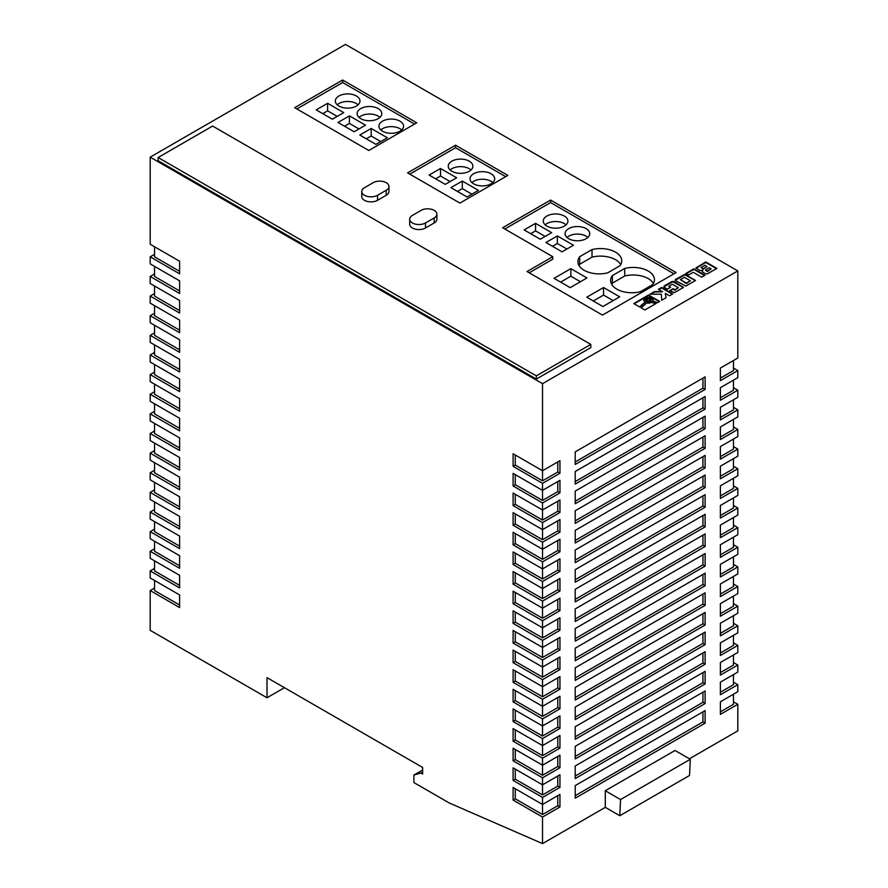 <?xml version="1.0" encoding="UTF-8"?>
<svg xmlns="http://www.w3.org/2000/svg" width="888" height="888" viewBox="0 0 888 888"><rect width="100%" height="100%" fill="white"/><g stroke="black" fill="none" stroke-linecap="round" stroke-linejoin="round"><path stroke-width="1.33" d="M650.504 298.757A2.953 1.709 0 0 0 647.285 298.39A2.953 1.709 0 0 0 645.465 299.966A2.953 1.709 0 0 0 646.331 301.165A2.953 1.709 0 0 0 649.55 301.531A2.953 1.709 0 0 0 651.37 299.966A2.953 1.709 0 0 0 650.504 298.757M651.337 300.211A2.953 1.709 0 0 0 650.504 299.256A2.953 1.709 0 0 0 647.496 298.845A2.953 1.709 0 0 0 645.498 300.211M469.286 161.183A12.332 7.115 0 0 0 455.844 159.64A12.332 7.115 0 0 0 448.24 166.211A12.332 7.115 0 0 0 451.848 171.251A12.332 7.115 0 0 0 465.279 172.794A12.332 7.115 0 0 0 472.893 166.211A12.332 7.115 0 0 0 469.286 161.183M471.017 169.985A12.332 7.115 0 0 0 469.286 168.731A12.332 7.115 0 0 0 450.116 169.985M491.075 173.759A12.332 7.115 0 0 0 477.644 172.217A12.332 7.115 0 0 0 470.03 178.799A12.332 7.115 0 0 0 473.648 183.827A12.332 7.115 0 0 0 487.079 185.37A12.332 7.115 0 0 0 494.694 178.799A12.332 7.115 0 0 0 491.075 173.759M492.818 182.573A12.332 7.115 0 0 0 491.075 181.319A12.332 7.115 0 0 0 471.905 182.573M378.177 108.58A12.332 7.115 0 0 0 364.735 107.037A12.332 7.115 0 0 0 357.131 113.609A12.332 7.115 0 0 0 360.739 118.648A12.332 7.115 0 0 0 374.17 120.191A12.332 7.115 0 0 0 381.785 113.609A12.332 7.115 0 0 0 378.177 108.58M379.909 117.383A12.332 7.115 0 0 0 378.177 116.128A12.332 7.115 0 0 0 359.007 117.383M356.377 95.993A12.332 7.115 0 0 0 342.946 94.45A12.332 7.115 0 0 0 335.331 101.032A12.332 7.115 0 0 0 338.939 106.061A12.332 7.115 0 0 0 352.381 107.603A12.332 7.115 0 0 0 359.995 101.032A12.332 7.115 0 0 0 356.377 95.993M358.108 104.806A12.332 7.115 0 0 0 356.377 103.541A12.332 7.115 0 0 0 337.207 104.806M399.966 121.168A12.332 7.115 0 0 0 386.535 119.614A12.332 7.115 0 0 0 378.921 126.196A12.332 7.115 0 0 0 382.539 131.224A12.332 7.115 0 0 0 395.97 132.767A12.332 7.115 0 0 0 403.585 126.196A12.332 7.115 0 0 0 399.966 121.168M401.709 129.97A12.332 7.115 0 0 0 399.966 128.716A12.332 7.115 0 0 0 380.797 129.97M616.849 289.155A21.268 12.277 0 0 0 640.37 291.73L652.691 284.615A21.268 12.277 0 0 0 654.456 279.72A21.268 12.277 0 0 0 624.708 268.454L612.376 275.58A21.268 12.277 0 0 0 610.611 280.475A21.268 12.277 0 0 0 616.849 289.155M586.113 228.627A12.332 7.115 0 0 0 572.671 227.084A12.332 7.115 0 0 0 565.068 233.666A12.332 7.115 0 0 0 568.675 238.694A12.332 7.115 0 0 0 582.106 240.237A12.332 7.115 0 0 0 589.721 233.666A12.332 7.115 0 0 0 586.113 228.627M587.845 237.44A12.332 7.115 0 0 0 586.113 236.175A12.332 7.115 0 0 0 566.944 237.44M564.313 216.05A12.332 7.115 0 0 0 550.882 214.496A12.332 7.115 0 0 0 543.267 221.079A12.332 7.115 0 0 0 546.875 226.107A12.332 7.115 0 0 0 560.317 227.65A12.332 7.115 0 0 0 567.932 221.079A12.332 7.115 0 0 0 564.313 216.05M566.045 224.853A12.332 7.115 0 0 0 564.313 223.598A12.332 7.115 0 0 0 545.143 224.853M584.149 270.285A21.268 12.277 0 0 0 607.67 272.86L620.002 265.745A21.268 12.277 0 0 0 621.767 260.839A21.268 12.277 0 0 0 592.019 249.584L579.686 256.699A21.268 12.277 0 0 0 577.922 261.594A21.268 12.277 0 0 0 584.149 270.285M386.236 182.695A9.246 5.339 0 0 0 373.16 182.695L364.446 187.734A9.246 5.339 0 0 0 361.738 191.508A9.246 5.339 0 0 0 367.443 196.437A9.246 5.339 0 0 0 377.522 195.282L386.236 190.243A9.246 5.339 0 0 0 388.944 186.469A9.246 5.339 0 0 0 386.236 182.695M434.188 210.378A9.246 5.339 0 0 0 421.112 210.378L412.398 215.418A9.246 5.339 0 0 0 409.69 219.192A9.246 5.339 0 0 0 415.395 224.12A9.246 5.339 0 0 0 425.474 222.966L434.188 217.937A9.246 5.339 0 0 0 436.896 214.152A9.246 5.339 0 0 0 434.188 210.378M701.687 277.178L704.972 275.269L693.85 268.853L685.936 273.415L688.633 274.98L693.25 272.305L701.687 277.178M648.795 302.708L646.63 302.519L640.847 307.659L644.855 309.979L656.121 303.474L651.859 301.876L648.795 303.208L646.63 303.019L641.192 307.859M702.386 271.961L705.627 273.859L707.248 273.893L716.894 268.398L705.771 261.971L695.981 267.887L699.766 270.54L702.708 270.296L702.386 271.961M675.857 280.841L685.847 286.047L695.493 280.475L684.837 274.325L675.79 279.287L675.191 279.898L675.857 280.841M673.093 288.7L669.785 290.609L674.358 292.674L683.471 287.412L673.914 281.407L671.772 281.607L664.313 285.903L663.935 287.168L667.299 289.177L670.606 287.268L668.842 286.247L672.338 284.238L678.332 287.701L674.836 289.71L673.093 288.7L670.229 290.864M658.341 289.355L662.57 291.797L654.589 291.519L649.927 294.206L661.338 294.217L661.693 300.255L666.022 297.758L665.334 293.395L669.463 295.771L672.749 293.873L661.627 287.457L658.341 289.355M652.835 298.901L652.846 300.999L657.442 302.719L659.673 301.432L648.54 295.005L633.743 303.563L639.527 306.904L645.099 301.942L643.645 300.111L645.032 298.013L649.65 297.291L652.835 298.901M602.464 315.085L676.134 272.549L550.582 200.066L502.63 227.75L552.758 256.688L527.039 271.539L602.464 315.085M342.646 80.009L294.694 107.692L368.798 150.483L416.75 122.799L342.646 80.009L342.646 82.528L296.881 108.958M455.555 145.199L407.603 172.883L459.906 203.086L507.858 175.402L455.555 145.199L455.555 147.719L409.779 174.137M409.69 219.192L409.69 224.22A9.246 5.339 0 0 0 415.395 229.16A9.246 5.339 0 0 0 425.474 228.005L434.188 222.966A9.246 5.339 0 0 0 436.896 219.192L436.896 214.152M542.524 383.66L737.817 270.907L345.476 44.4L150.183 157.154L150.183 244.233L179.609 261.227L179.609 273.804L150.183 256.821L150.183 263.869L179.609 280.852L179.609 293.44L150.183 276.446L150.183 283.494L179.609 300.488L179.609 313.064L150.183 296.081L150.183 303.13L179.609 320.113L179.609 332.7L150.183 315.717L150.183 322.755L179.609 339.749L179.609 352.336L150.183 335.342L150.183 342.391L179.609 359.374L179.609 371.961L150.183 354.978L150.183 362.026L179.609 379.01L179.609 391.597L150.183 374.603L150.183 381.651L179.609 398.645L179.609 411.222L150.183 394.239L150.183 401.287L179.609 418.27L179.609 430.858L150.183 413.864L150.183 420.912L179.609 437.906L179.609 450.482L150.183 433.499L150.183 440.548L179.609 457.531L179.609 470.118L150.183 453.135L150.183 460.173L179.609 477.167L179.609 489.754L150.183 472.76L150.183 479.809L179.609 496.803L179.609 509.379L150.183 492.396L150.183 499.445L179.609 516.428L179.609 529.015L150.183 512.021L150.183 519.069L179.609 536.063L179.609 548.64L150.183 531.657L150.183 538.705L179.609 555.688L179.609 568.276L150.183 551.282L150.183 558.33L179.609 575.324L179.609 587.912L150.183 570.917L150.183 577.966L179.609 594.949L179.609 607.536L150.183 590.553L150.183 630.314L267.011 697.768L267.011 677.633L422.644 767.476L422.644 774.025L420.901 773.015L413.919 775.035L413.919 782.583L449.228 802.963L542.524 843.6L542.524 817.06L559.951 806.992L559.951 794.405L542.524 804.473L542.524 797.424L559.951 787.367L559.951 774.78L542.524 784.848L542.524 777.799L559.951 767.732L559.951 755.144L542.524 765.212L542.524 758.163L559.951 748.096L559.951 735.519L542.524 745.587L542.524 738.539L559.951 728.471L559.951 715.883L542.524 725.951L542.524 718.903L559.951 708.835L559.951 696.248L542.524 706.315L542.524 699.278L559.951 689.21L559.951 676.623L542.524 686.69L542.524 679.642L559.951 669.574L559.951 656.987L542.524 667.055L542.524 660.006L559.951 649.938L559.951 637.362L542.524 647.43L542.524 640.381L559.951 630.314L559.951 617.726L542.524 627.794L542.524 620.745L559.951 610.678L559.951 598.101L542.524 608.169L542.524 601.12L559.951 591.053L559.951 578.465L542.524 588.533L542.524 581.485L559.951 571.417L559.951 558.83L542.524 568.897L542.524 561.86L559.951 551.792L559.951 539.205L542.524 549.272L542.524 542.224L559.951 532.156L559.951 519.569L542.524 529.637L542.524 522.588L559.951 512.52L559.951 499.944L542.524 510.012L542.524 502.963L559.951 492.896L559.951 480.308L542.524 490.376L542.524 483.327L559.951 473.26L559.951 460.683L542.524 470.74L542.524 383.66L150.183 157.154M536.319 379.076L590.809 347.619L590.809 344.4L212.621 126.052L158.131 157.509L158.131 160.728L536.319 379.076L536.319 375.857L590.809 344.4M361.738 191.508L361.738 196.537A9.246 5.339 0 0 0 367.443 201.476A9.246 5.339 0 0 0 377.522 200.311L386.236 195.282A9.246 5.339 0 0 0 388.944 191.508L388.944 186.469M513.098 800.077L515.273 798.812L542.524 814.54L542.524 804.473L513.098 787.49L513.098 800.077L542.524 817.06M513.098 780.441L515.273 779.187L542.524 794.915L542.524 784.848L513.098 767.854L513.098 780.441L542.524 797.424M513.098 760.805L515.273 759.551L542.524 775.28L542.524 765.212L513.098 748.229L513.098 760.805L542.524 777.799M513.098 741.18L515.273 739.915L542.524 755.655L542.524 745.587L513.098 728.593L513.098 741.18L542.524 758.163M513.098 721.544L515.273 720.29L542.524 736.019L542.524 725.951L513.098 708.968L513.098 721.544L542.524 738.539M513.098 701.92L515.273 700.654L542.524 716.383L542.524 706.315L513.098 689.332L513.098 701.92L542.524 718.903M513.098 682.284L515.273 681.029L542.524 696.758L542.524 686.69L513.098 669.696L513.098 682.284L542.524 699.278M513.098 662.659L515.273 661.394L542.524 677.122L542.524 667.055L513.098 650.072L513.098 662.659L542.524 679.642M513.098 643.023L515.273 641.769L542.524 657.497L542.524 647.43L513.098 630.436L513.098 643.023L542.524 660.006M513.098 623.387L515.273 622.133L542.524 637.861L542.524 627.794L513.098 610.811L513.098 623.387L542.524 640.381M513.098 603.762L515.273 602.497L542.524 618.237L542.524 608.169L513.098 591.175L513.098 603.762L542.524 620.745M513.098 584.126L515.273 582.872L542.524 598.601L542.524 588.533L513.098 571.539L513.098 584.126L542.524 601.12M513.098 564.502L515.273 563.236L542.524 578.965L542.524 568.897L513.098 551.914L513.098 564.502L542.524 581.485M513.098 544.866L515.273 543.611L542.524 559.34L542.524 549.272L513.098 532.278L513.098 544.866L542.524 561.86M513.098 525.23L515.273 523.976L542.524 539.704L542.524 529.637L513.098 512.654L513.098 525.23L542.524 542.224M513.098 505.605L515.273 504.351L542.524 520.079L542.524 510.012L513.098 493.018L513.098 505.605L542.524 522.588M513.098 485.969L515.273 484.715L542.524 500.444L542.524 490.376L513.098 473.393L513.098 485.969L542.524 502.963M513.098 466.344L515.273 465.079L542.524 480.808L542.524 470.74L513.098 453.757L513.098 466.344L542.524 483.327M733.455 368.065L737.817 370.574L720.379 380.641L720.379 368.065L737.817 357.997L737.817 270.907M733.455 387.69L737.817 390.209L720.379 400.277L720.379 387.69L737.817 377.622L737.817 370.574M733.455 407.326L737.817 409.845L720.379 419.902L720.379 407.326L737.817 397.258L737.817 390.209M733.455 426.95L737.817 429.47L720.379 439.538L720.379 426.95L737.817 416.883L737.817 409.845M733.455 446.586L737.817 449.106L720.379 459.174L720.379 446.586L737.817 436.519L737.817 429.47M733.455 466.222L737.817 468.731L720.379 478.799L720.379 466.211L737.817 456.155L737.817 449.106M733.455 485.847L737.817 488.367L720.379 498.434L720.379 485.847L737.817 475.779L737.817 468.731M733.455 505.483L737.817 507.992L720.379 518.059L720.379 505.483L737.817 495.415L737.817 488.367M733.455 525.108L737.817 527.627L720.379 537.695L720.379 525.108L737.817 515.04L737.817 507.992M733.455 544.744L737.817 547.263L720.379 557.331L720.379 544.744L737.817 534.676L737.817 527.627M733.455 564.368L737.817 566.888L720.379 576.956L720.379 564.368L737.817 554.301L737.817 547.263M733.455 584.004L737.817 586.524L720.379 596.592L720.379 584.004L737.817 573.937L737.817 566.888M733.455 603.64L737.817 606.149L720.379 616.216L720.379 603.64L737.817 593.573L737.817 586.524M733.455 623.265L737.817 625.785L720.379 635.852L720.379 623.265L737.817 613.197L737.817 606.149M733.455 642.901L737.817 645.41L720.379 655.477L720.379 642.901L737.817 632.833L737.817 625.785M733.455 662.526L737.817 665.045L720.379 675.113L720.379 662.526L737.817 652.458L737.817 645.41M733.455 682.162L737.817 684.681L720.379 694.749L720.379 682.162L737.817 672.094L737.817 665.045M733.455 701.786L737.817 704.306L720.379 714.374L720.379 701.786L737.817 691.719L737.817 684.681M689.421 758.785L737.817 730.846L737.817 704.306M154.545 384.171L154.545 394.239L179.609 408.713M154.545 364.535L154.545 374.603L179.609 389.077M154.545 403.796L154.545 413.864L179.609 428.338M154.545 443.068L154.545 453.135L179.609 467.599M154.545 462.692L154.545 472.76L179.609 487.235M154.545 423.432L154.545 433.499L179.609 447.974M154.545 325.274L154.545 335.342L179.609 349.817M154.545 344.91L154.545 354.978L179.609 369.441M154.545 266.378L154.545 276.446L179.609 290.92M154.545 305.65L154.545 315.717L179.609 330.181M154.545 286.014L154.545 296.081L179.609 310.556M154.545 580.486L154.545 590.553L179.609 605.017M154.545 501.953L154.545 512.021L179.609 526.495M154.545 482.328L154.545 492.396L179.609 506.859M154.545 541.225L154.545 551.282L179.609 565.756M154.545 521.589L154.545 531.657L179.609 546.131M154.545 560.85L154.545 570.917L179.609 585.392M150.183 590.553L154.545 588.034M150.183 570.917L154.545 568.398M150.183 551.282L154.545 548.773M150.183 531.657L154.545 529.137M150.183 512.021L154.545 509.512M150.183 492.396L154.545 489.876M150.183 472.76L154.545 470.24M150.183 453.135L154.545 450.616M150.183 433.499L154.545 430.98M150.183 413.864L154.545 411.355M150.183 394.239L154.545 391.719M150.183 374.603L154.545 372.094M150.183 354.978L154.545 352.458M150.183 335.342L154.545 332.822M150.183 315.717L154.545 313.198M150.183 296.081L154.545 293.562M150.183 276.446L154.545 273.937M150.183 256.821L154.545 254.301M154.545 246.753L154.545 256.821L179.609 271.295M705.116 690.964L575.213 765.967L575.213 778.554L705.116 703.551L705.116 690.964M705.116 671.339L575.213 746.342L575.213 758.918L705.116 683.927L705.116 671.339M705.116 612.443L575.213 687.445L575.213 700.033L705.116 625.03L705.116 612.443M705.116 632.078L575.213 707.07L575.213 719.657L705.116 644.655L705.116 632.078M705.116 651.703L575.213 726.706L575.213 739.293L705.116 664.291L705.116 651.703M705.116 710.6L575.213 785.603L575.213 798.19L705.116 723.187L705.116 710.6M705.116 435.764L575.213 510.767L575.213 523.343L705.116 448.351L705.116 435.764M705.116 416.128L575.213 491.131L575.213 503.718L705.116 428.715L705.116 416.128M705.116 396.503L575.213 471.506L575.213 484.082L705.116 409.079L705.116 396.503M705.116 494.66L575.213 569.652L575.213 582.239L705.116 507.237L705.116 494.66M705.116 475.025L575.213 550.027L575.213 562.615L705.116 487.612L705.116 475.025M705.116 455.389L575.213 530.391L575.213 542.979L705.116 467.976L705.116 455.389M705.116 553.546L575.213 628.549L575.213 641.136L705.116 566.133L705.116 553.546M705.116 573.182L575.213 648.185L575.213 660.761L705.116 585.769L705.116 573.182M705.116 592.818L575.213 667.809L575.213 680.397L705.116 605.394L705.116 592.818M705.116 533.921L575.213 608.924L575.213 621.5L705.116 546.509L705.116 533.921M705.116 514.285L575.213 589.288L575.213 601.875L705.116 526.873L705.116 514.285M705.116 376.867L575.213 451.87L575.213 464.457L705.116 389.455L705.116 376.867M542.524 843.6L605.294 807.359L619.791 815.728L620.546 799.555L690.298 759.284L675.035 750.482L605.294 790.742L605.294 807.359M267.011 697.768L284.449 687.701M619.791 815.728L689.543 775.468L690.298 759.284M620.546 799.555L605.294 790.742M422.644 769.996L413.919 775.035M422.644 772.005L420.901 773.015M720.379 378.133L733.455 370.574L733.455 360.506M542.524 480.808L557.775 472.005L557.775 461.938M557.775 472.005L559.951 473.26M575.213 461.938L702.941 388.2L702.941 378.133M702.941 388.2L705.116 389.455M515.273 465.079L515.273 455.011M720.379 397.757L733.455 390.209L733.455 380.142M720.379 515.551L733.455 507.992L733.455 497.924M720.379 554.811L733.455 547.263L733.455 537.196M720.379 535.175L733.455 527.627L733.455 517.56M720.379 594.072L733.455 586.524L733.455 576.456M720.379 574.436L733.455 566.888L733.455 556.82M720.379 476.279L733.455 468.731L733.455 458.663M720.379 456.654L733.455 449.106L733.455 439.038M720.379 495.915L733.455 488.367L733.455 478.299M720.379 417.393L733.455 409.845L733.455 399.778M720.379 437.018L733.455 429.47L733.455 419.402M720.379 652.969L733.455 645.41L733.455 635.342M720.379 613.708L733.455 606.149L733.455 596.081M720.379 633.333L733.455 625.785L733.455 615.717M720.379 672.593L733.455 665.045L733.455 654.978M720.379 711.854L733.455 704.306L733.455 694.238M720.379 692.229L733.455 684.681L733.455 674.614M542.524 618.237L557.775 609.423L557.775 599.356M557.775 609.423L559.951 610.678M542.524 598.601L557.775 589.787L557.775 579.72M557.775 589.787L559.951 591.053M542.524 637.861L557.775 629.059L557.775 618.991M557.775 629.059L559.951 630.314M542.524 677.122L557.775 668.32L557.775 658.252M557.775 668.32L559.951 669.574M542.524 696.758L557.775 687.945L557.775 677.877M557.775 687.945L559.951 689.21M542.524 657.497L557.775 648.684L557.775 638.616M557.775 648.684L559.951 649.938M542.524 559.34L557.775 550.527L557.775 540.459M557.775 550.527L559.951 551.792M542.524 578.965L557.775 570.163L557.775 560.095M557.775 570.163L559.951 571.417M542.524 500.444L557.775 491.63L557.775 481.562M557.775 491.63L559.951 492.896M542.524 539.704L557.775 530.902L557.775 520.834M557.775 530.902L559.951 532.156M542.524 520.079L557.775 511.266L557.775 501.198M557.775 511.266L559.951 512.52M542.524 814.54L557.775 805.738L557.775 795.67M557.775 805.738L559.951 806.992M542.524 736.019L557.775 727.205L557.775 717.138M557.775 727.205L559.951 728.471M542.524 716.383L557.775 707.581L557.775 697.513M557.775 707.581L559.951 708.835M542.524 775.28L557.775 766.477L557.775 756.41M557.775 766.477L559.951 767.732M542.524 755.655L557.775 746.841L557.775 736.774M557.775 746.841L559.951 748.096M542.524 794.915L557.775 786.102L557.775 776.034M557.775 786.102L559.951 787.367M575.213 599.356L702.941 525.618L702.941 515.551M702.941 525.618L705.116 526.873M575.213 618.991L702.941 545.243L702.941 535.175M702.941 545.243L705.116 546.509M575.213 677.877L702.941 604.14L702.941 594.072M702.941 604.14L705.116 605.394M575.213 658.252L702.941 584.504L702.941 574.436M702.941 584.504L705.116 585.769M575.213 638.616L702.941 564.879L702.941 554.811M702.941 564.879L705.116 566.133M575.213 540.459L702.941 466.722L702.941 456.654M702.941 466.722L705.116 467.976M575.213 560.095L702.941 486.346L702.941 476.279M702.941 486.346L705.116 487.612M575.213 579.72L702.941 505.982L702.941 495.915M702.941 505.982L705.116 507.237M575.213 481.574L702.941 407.825L702.941 397.757M702.941 407.825L705.116 409.079M575.213 501.198L702.941 427.461L702.941 417.393M702.941 427.461L705.116 428.715M575.213 520.834L702.941 447.086L702.941 437.018M702.941 447.086L705.116 448.351M575.213 795.67L702.941 721.922L702.941 711.854M702.941 721.922L705.116 723.187M575.213 736.774L702.941 663.036L702.941 652.969M702.941 663.036L705.116 664.291M575.213 717.138L702.941 643.4L702.941 633.333M702.941 643.4L705.116 644.655M575.213 697.513L702.941 623.765L702.941 613.708M702.941 623.765L705.116 625.03M575.213 756.41L702.941 682.661L702.941 672.593M702.941 682.661L705.116 683.927M575.213 776.034L702.941 702.297L702.941 692.229M702.941 702.297L705.116 703.551M515.273 779.187L515.273 769.119M515.273 739.915L515.273 729.858M515.273 759.551L515.273 749.483M515.273 700.654L515.273 690.587M515.273 720.29L515.273 710.222M515.273 798.812L515.273 788.744M515.273 504.351L515.273 494.283M515.273 523.976L515.273 513.908M515.273 484.715L515.273 474.647M515.273 563.236L515.273 553.169M515.273 543.611L515.273 533.544M515.273 641.769L515.273 631.701M515.273 681.029L515.273 670.962M515.273 661.394L515.273 651.326M515.273 622.133L515.273 612.065M515.273 582.872L515.273 572.804M515.273 602.497L515.273 592.429M158.131 157.509L536.319 375.857M505.683 176.657L455.555 147.719M440.515 168.476L429.104 175.058L445.232 184.371L456.643 177.789L440.515 168.476L440.515 176.024L435.642 178.832M478.443 190.376L462.304 181.063L450.904 187.646L467.033 196.958L478.443 190.376M414.574 124.054L342.646 82.528M343.734 112.61L327.605 103.297L316.206 109.879L332.334 119.192L343.734 112.61M349.406 115.873L337.995 122.466L354.123 131.768L365.534 125.186L349.406 115.873L349.406 123.432L344.533 126.24M387.335 137.773L371.195 128.46L359.795 135.043L375.924 144.356L387.335 137.773M552.758 256.688L552.758 259.207L529.226 272.794M673.948 273.804L550.582 202.575L504.817 229.004M550.582 202.575L550.582 200.066M535.542 223.343L524.142 229.925L540.27 239.238L551.67 232.656L535.542 223.343L535.542 230.891L530.68 233.699M545.931 242.513L562.06 251.826L573.47 245.243L557.342 235.931L545.931 242.513M554.068 278.333L570.196 287.645L586.979 277.955L570.851 268.642L554.068 278.333M619.68 296.836L603.551 287.523L586.768 297.214L602.897 306.526L619.68 296.836M620.734 264.624A21.268 12.277 0 0 0 592.019 257.132L579.686 264.258L579.686 256.699M579.686 264.258A21.268 12.277 0 0 0 578.954 265.379M592.019 257.132L592.019 249.584M613.142 300.61L603.551 295.071L603.551 287.523M603.551 295.071L593.306 300.988M580.441 281.729L570.851 276.201L560.606 282.107M570.851 276.201L570.851 268.642M653.435 283.494A21.268 12.277 0 0 0 624.708 276.013L612.376 283.128L612.376 275.58M612.376 283.128A21.268 12.277 0 0 0 611.643 284.249M624.708 276.013L624.708 268.454M566.933 249.017L557.342 243.479L552.469 246.287M557.342 243.479L557.342 235.931M545.132 236.43L535.542 230.891M380.786 141.547L371.195 136.008L371.195 128.46M371.195 136.008L366.333 138.817M358.996 128.96L349.406 123.432M337.196 116.383L327.605 110.845L327.605 103.297M327.605 110.845L322.744 113.653M471.894 194.15L462.304 188.611L462.304 181.063M462.304 188.611L457.442 191.419M450.105 181.563L440.515 176.024M644.766 302.242L643.645 299.822M659.229 301.687L648.54 295.515L634.176 303.807M653.202 299.955L653.046 300.666M672.316 294.128L661.627 287.956L658.774 289.61M665.956 297.802L665.334 293.395M662.57 291.797L654.589 292.019L650.804 294.206M678.332 287.701L674.836 290.221L673.093 289.211M670.163 287.523L668.842 286.247M683.405 287.534L672.827 281.762L663.769 286.924M695.426 280.597L684.837 274.825L675.269 280.286M680.341 279.609L686.335 283.572L690.353 280.763L684.348 277.3L680.341 279.609L686.335 283.072L690.353 280.763M646.409 299.955L648.418 301.62L650.427 299.966L648.418 298.801L646.409 299.955L648.418 301.121L650.427 299.966M702.708 270.296L702.286 271.739M716.45 268.642L705.771 262.471L696.059 268.287M705.583 269.963L707.303 271.595L711.144 268.875L709.212 267.765L705.771 269.752L707.303 271.084L711.144 268.875M701.009 267.554L703.218 269.175L707.081 266.533L704.939 265.29L701.009 267.554L703.218 268.676L707.081 266.533M655.599 303.785L651.859 302.386L648.795 303.208M704.539 275.524L693.85 269.353L686.38 273.671M434.188 217.937L434.188 222.966M425.474 222.966L425.474 228.005M386.236 190.243L386.236 195.282M377.522 195.282L377.522 200.311"/></g></svg>
